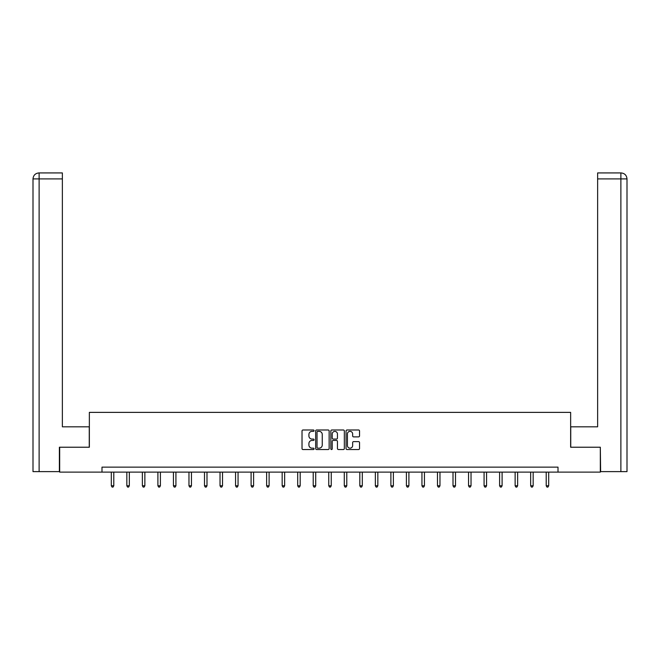 <?xml version="1.0" encoding="UTF-8"?>
<svg xmlns="http://www.w3.org/2000/svg" width="660" height="660" viewBox="0 0 660 660"><rect width="100%" height="100%" fill="white"/><g stroke="black" fill="none" stroke-linecap="round" stroke-linejoin="round"><path stroke-width="0.99" d="M314.069 430.675A0.685 0.685 0 0 0 313.385 429.99L303.006 429.99A0.973 0.973 0 0 0 302.024 430.963L302.024 448.553A0.973 0.973 0 0 0 303.006 449.534L313.385 449.534A0.685 0.685 0 0 0 314.069 448.849A0.685 0.685 0 0 0 313.385 448.165L312.04 448.165A3.127 3.127 0 0 1 308.913 445.038L308.913 443.569A3.127 3.127 0 0 1 312.04 440.443L313.385 440.443A0.685 0.685 0 0 0 314.069 439.758A0.685 0.685 0 0 0 313.385 439.073L312.04 439.073A3.127 3.127 0 0 1 308.913 435.946L308.913 434.486A3.127 3.127 0 0 1 312.04 431.351L313.385 431.351A0.685 0.685 0 0 0 314.069 430.675M358.561 436.879A0.973 0.973 0 0 0 359.535 435.897L359.535 430.963A0.973 0.973 0 0 0 358.561 429.99L347.028 429.99A0.973 0.973 0 0 0 346.054 430.963L346.054 448.553A0.973 0.973 0 0 0 347.028 449.534L358.561 449.534A0.973 0.973 0 0 0 359.535 448.553L359.535 442.596A0.973 0.973 0 0 0 358.561 441.614L353.628 441.614A0.973 0.973 0 0 0 352.646 442.596L352.646 445.549A2.615 2.615 0 0 1 350.031 448.165A2.615 2.615 0 0 1 347.424 445.549L347.424 433.966A2.615 2.615 0 0 1 350.031 431.351A2.615 2.615 0 0 1 352.646 433.966L352.646 435.897A0.973 0.973 0 0 0 353.628 436.879L358.561 436.879M62.37 172.928L38.981 172.928L62.37 172.928L62.37 178.901L39.121 178.901L39.121 471.619L59.383 471.619L59.383 447.224L89.356 447.224L89.356 412.376L570.644 412.376L570.644 447.224L600.319 447.224L600.319 472.114L558.005 472.114L558.005 467.14L101.995 467.14L101.995 472.114L558.005 472.114M59.681 447.224L59.681 472.114L101.995 472.114M329.142 430.963A0.973 0.973 0 0 0 328.168 429.99L316.635 429.99A0.973 0.973 0 0 0 315.661 430.963L315.661 448.553A0.973 0.973 0 0 0 316.635 449.534L328.168 449.534A0.973 0.973 0 0 0 329.142 448.553L329.142 430.963M331.832 429.99L343.365 429.99A0.973 0.973 0 0 1 344.338 430.963L344.338 448.553A0.973 0.973 0 0 1 343.365 449.534L338.432 449.534A0.973 0.973 0 0 1 337.45 448.553L337.45 441.424A0.973 0.973 0 0 0 336.476 440.443L333.201 440.443A0.973 0.973 0 0 0 332.219 441.424L332.219 448.849A0.685 0.685 0 0 1 331.543 449.534A0.685 0.685 0 0 1 330.858 448.849L330.858 430.963A0.973 0.973 0 0 1 331.832 429.99M317.707 431.351A0.685 0.685 0 0 0 317.023 432.036L317.023 447.48A0.685 0.685 0 0 0 317.707 448.165L319.126 448.165A3.127 3.127 0 0 0 322.253 445.038L322.253 434.486A3.127 3.127 0 0 0 319.126 431.351L317.707 431.351M337.45 434.016A2.615 2.615 0 0 0 334.834 431.401A2.615 2.615 0 0 0 332.219 434.016L332.219 438.1A0.973 0.973 0 0 0 333.201 439.073L336.476 439.073A0.973 0.973 0 0 0 337.45 438.1L337.45 434.016M111.309 472.114L111.309 485.776L113.792 485.776L113.792 472.114M113.792 485.776L113.05 487.072L112.051 487.072L111.309 485.776M89.257 447.224L89.257 426.814L62.37 426.814L62.37 178.901M39.121 471.619L33 471.619L33 178.901C33.355 175.271 35.343 173.283 38.965 172.928L38.981 172.928C35.343 173.283 33.346 175.279 33 178.901L33 411.881M39.121 172.928L40.466 172.928L39.121 172.928L39.121 178.901L33 178.901M570.743 447.224L570.743 426.814L597.63 426.814L597.63 172.928L621.019 172.928L597.63 172.928M627 471.619L627 411.881L627 471.619L600.616 471.619L600.319 447.224M620.879 172.928L619.534 172.928L620.879 172.928L620.879 178.901L597.63 178.901M620.879 471.619L620.879 178.901L627 178.901L627 411.881L627 178.901C626.645 175.271 624.657 173.283 621.035 172.928M126.835 472.114L126.835 485.776L129.327 485.776L129.327 472.114M129.327 485.776L128.584 487.072L127.586 487.072L126.835 485.776M142.37 472.114L142.37 485.776L144.862 485.776L144.862 472.114M144.862 485.776L144.111 487.072L143.121 487.072L142.37 485.776M157.905 472.114L157.905 485.776L160.396 485.776L160.396 472.114M160.396 485.776L159.646 487.072L158.648 487.072L157.905 485.776M173.431 472.114L173.431 485.776L175.923 485.776L175.923 472.114M175.923 485.776L175.18 487.072L174.182 487.072L173.431 485.776M188.966 472.114L188.966 485.776L191.458 485.776L191.458 472.114M191.458 485.776L190.707 487.072L189.717 487.072L188.966 485.776M204.501 472.114L204.501 485.776L206.993 485.776L206.993 472.114M206.993 485.776L206.242 487.072L205.243 487.072L204.501 485.776M220.027 472.114L220.027 485.776L222.519 485.776L222.519 472.114M222.519 485.776L221.776 487.072L220.778 487.072L220.027 485.776M235.562 472.114L235.562 485.776L238.054 485.776L238.054 472.114M238.054 485.776L237.303 487.072L236.313 487.072L235.562 485.776M251.097 472.114L251.097 485.776L253.588 485.776L253.588 472.114M253.588 485.776L252.838 487.072L251.839 487.072L251.097 485.776M266.623 472.114L266.623 485.776L269.115 485.776L269.115 472.114M269.115 485.776L268.373 487.072L267.374 487.072L266.623 485.776M282.158 472.114L282.158 485.776L284.65 485.776L284.65 472.114M284.65 485.776L283.899 487.072L282.909 487.072L282.158 485.776M297.693 472.114L297.693 485.776L300.185 485.776L300.185 472.114M300.185 485.776L299.434 487.072L298.435 487.072L297.693 485.776M313.219 472.114L313.219 485.776L315.711 485.776L315.711 472.114M315.711 485.776L314.968 487.072L313.97 487.072L313.219 485.776M328.754 472.114L328.754 485.776L331.246 485.776L331.246 472.114M331.246 485.776L330.495 487.072L329.505 487.072L328.754 485.776M344.289 472.114L344.289 485.776L346.78 485.776L346.78 472.114M346.78 485.776L346.03 487.072L345.031 487.072L344.289 485.776M359.815 472.114L359.815 485.776L362.307 485.776L362.307 472.114M362.307 485.776L361.564 487.072L360.566 487.072L359.815 485.776M375.35 472.114L375.35 485.776L377.842 485.776L377.842 472.114M377.842 485.776L377.091 487.072L376.101 487.072L375.35 485.776M390.885 472.114L390.885 485.776L393.376 485.776L393.376 472.114M393.376 485.776L392.626 487.072L391.627 487.072L390.885 485.776M406.411 472.114L406.411 485.776L408.903 485.776L408.903 472.114M408.903 485.776L408.161 487.072L407.162 487.072L406.411 485.776M421.946 472.114L421.946 485.776L424.438 485.776L424.438 472.114M424.438 485.776L423.687 487.072L422.697 487.072L421.946 485.776M437.481 472.114L437.481 485.776L439.972 485.776L439.972 472.114M439.972 485.776L439.222 487.072L438.223 487.072L437.481 485.776M453.007 472.114L453.007 485.776L455.499 485.776L455.499 472.114M455.499 485.776L454.757 487.072L453.758 487.072L453.007 485.776M468.542 472.114L468.542 485.776L471.034 485.776L471.034 472.114M471.034 485.776L470.283 487.072L469.293 487.072L468.542 485.776M484.077 472.114L484.077 485.776L486.568 485.776L486.568 472.114M486.568 485.776L485.818 487.072L484.819 487.072L484.077 485.776M499.603 472.114L499.603 485.776L502.095 485.776L502.095 472.114M502.095 485.776L501.353 487.072L500.354 487.072L499.603 485.776M515.138 472.114L515.138 485.776L517.63 485.776L517.63 472.114M517.63 485.776L516.879 487.072L515.889 487.072L515.138 485.776M530.673 472.114L530.673 485.776L533.164 485.776L533.164 472.114M533.164 485.776L532.414 487.072L531.415 487.072L530.673 485.776M546.208 472.114L546.208 485.776L548.691 485.776L548.691 472.114M548.691 485.776L547.948 487.072L546.95 487.072L546.208 485.776"/></g></svg>

